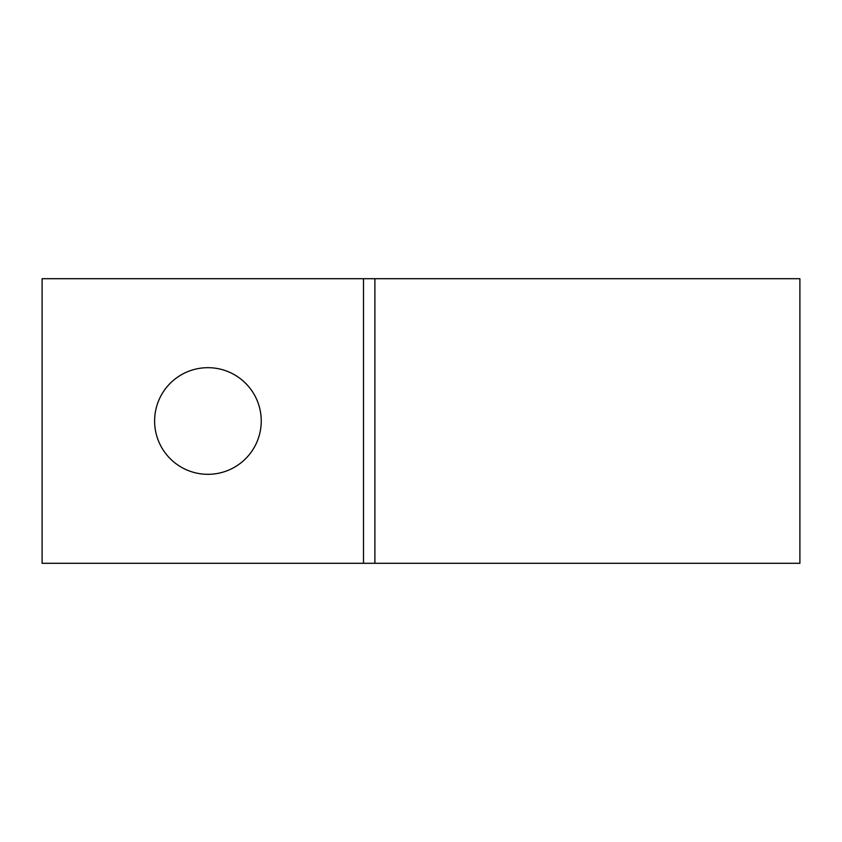 <?xml version="1.0" encoding="UTF-8"?>
<svg xmlns="http://www.w3.org/2000/svg" width="842" height="842" viewBox="0 0 842 842"><rect width="100%" height="100%" fill="white"/><g stroke="black" fill="none" stroke-linecap="round" stroke-linejoin="round"><path stroke-width="1.26" d="M207.932 367.68A53.32 53.32 0 0 0 154.612 421A53.32 53.32 0 0 0 207.932 474.32A53.32 53.32 0 0 0 261.241 421A53.32 53.32 0 0 0 207.932 367.68M799.9 563.298L799.9 278.702L374.89 278.702L374.89 563.298L799.9 563.298M363.512 563.298L363.512 278.702L42.1 278.702L42.1 563.298L374.89 563.298M363.512 278.702L374.89 278.702"/></g></svg>
